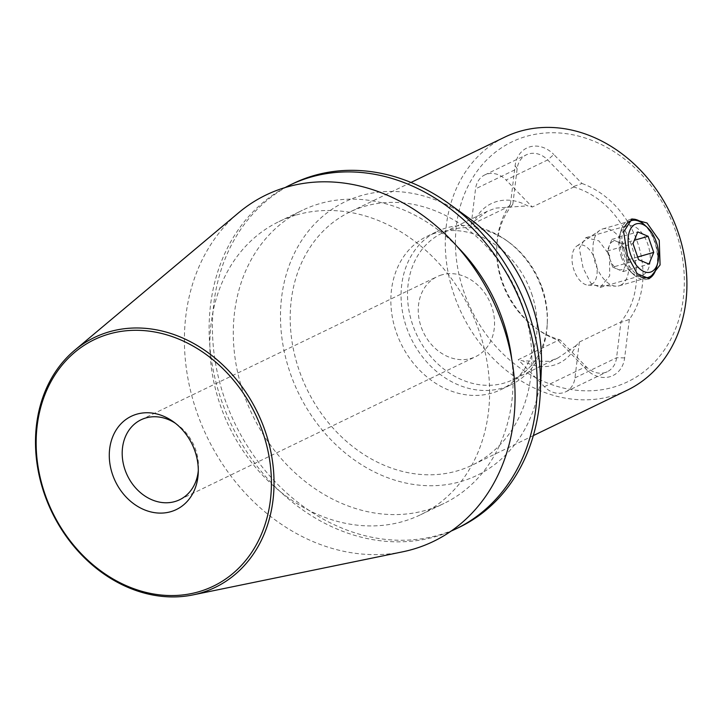<?xml version="1.0" encoding="UTF-8"?>
<svg xmlns="http://www.w3.org/2000/svg" width="723" height="723" viewBox="0 0 723 723"><rect width="100%" height="100%" fill="white"/><g stroke="black" fill="none" stroke-linecap="round" stroke-linejoin="round"><path stroke-width="0.54" stroke-dasharray="3.62 2.71" d="M612.733 267.167L617.912 269.363A14.794 8.324 73.9 0 0 622.349 269.399A14.794 8.324 73.9 0 0 625.476 265.703L627.862 259.855L622.259 243.768L611.893 239.385L609.516 245.233A14.794 8.324 73.9 0 0 609.932 259.123A14.794 8.324 73.9 0 0 617.912 269.363L623.099 271.559L625.476 265.703A14.794 8.324 73.9 0 0 625.061 251.812A14.794 8.324 73.9 0 0 617.081 241.581A14.794 8.324 73.9 0 0 612.643 241.536A14.794 8.324 73.9 0 0 609.516 245.233L607.13 251.08L612.733 267.167L638.599 259.702M644.681 225.034A29.598 16.638 -106.1 0 1 656.728 266.724M591.369 284.482A20.714 11.649 73.9 0 0 595.174 259.855A20.714 11.649 73.9 0 0 577.785 245.477A20.714 11.649 73.9 0 0 576.891 245.992A20.714 11.649 73.9 0 0 573.384 268.206A20.714 11.649 73.9 0 0 588.197 285.133A20.714 11.649 73.9 0 0 591.369 284.482M620.605 285.233A29.598 16.638 73.9 0 0 626.48 251.405A29.598 16.638 73.9 0 0 602.693 228.938A29.598 16.638 73.9 0 0 601.202 229.516A29.598 16.638 73.9 0 0 599.918 230.257A29.598 16.638 73.9 0 0 594.912 261.988A29.598 16.638 73.9 0 0 616.068 286.172A29.598 16.638 73.9 0 0 619.114 285.811A29.598 16.638 73.9 0 0 620.605 285.233M640.515 276.737A29.598 16.638 -106.1 0 1 624.301 255.147A29.598 16.638 -106.1 0 1 624.536 227.067M607.13 251.08L632.996 243.615M611.893 239.385L637.758 231.911M622.259 243.768L634.351 240.28M627.862 259.855L637.668 257.026M623.099 271.559L648.965 264.085M581.997 183.488A85.088 70.041 64.2 0 1 637.478 242.268A85.088 70.041 64.2 0 1 629.326 319.412L620.876 322.44L616.574 357.749A22.196 18.274 64.2 0 1 607.32 371.694A22.196 18.274 64.2 0 1 586.028 366.57L560.162 339.973L557.767 340.081A85.088 70.041 64.2 0 1 537.379 329.227A85.088 70.041 64.2 0 1 502.286 281.31A85.088 70.041 64.2 0 1 496.837 245.368A85.088 70.041 64.2 0 1 510.438 204.157L512.842 204.067L517.144 168.748A22.196 18.274 64.2 0 1 526.389 154.803A22.196 18.274 64.2 0 1 547.682 159.928L573.547 186.534L581.997 183.488L553.809 154.505L547.682 159.928L506.073 180.045L532.3 207.022A81.392 66.995 -115.8 0 0 527.519 205.847A50.312 41.41 -115.8 0 0 496.746 201.518A50.312 41.41 -115.8 0 0 474.333 221.202L487.32 211.306L495.725 208.116L527.519 205.847M573.547 186.534L573.655 187.022L532.3 207.022M474.333 221.202A81.392 66.995 -115.8 0 0 471.17 224.672L512.526 204.681A81.392 66.995 -115.8 0 0 496.737 247.664A81.392 66.995 -115.8 0 0 501.952 282.051A81.392 66.995 -115.8 0 0 535.517 327.881A81.392 66.995 -115.8 0 0 559.557 339.72L518.192 359.711A81.392 66.995 -115.8 0 0 522.973 360.885A50.312 41.41 64.2 0 0 553.746 365.205A50.312 41.41 64.2 0 0 576.159 345.522A81.392 66.995 -115.8 0 0 579.322 342.051L620.686 322.06A81.392 66.995 -115.8 0 0 631.26 244.699A81.392 66.995 -115.8 0 0 573.655 187.022M576.159 345.522L558.156 357.849L549.091 361.355L522.973 360.885M441.843 274.857A44.392 36.539 -115.8 0 0 437.072 276.683A44.392 36.539 -115.8 0 0 421.129 326.832A44.392 36.539 -115.8 0 0 470.953 358.436A44.392 36.539 -115.8 0 0 475.716 356.62A44.392 36.539 -115.8 0 0 491.667 306.462A44.392 36.539 -115.8 0 0 441.843 274.857M296.367 214.966A162.774 133.99 64.2 0 1 475.011 320.262A162.774 133.99 64.2 0 1 420.569 514.758A162.774 133.99 64.2 0 1 403.1 521.446A162.774 133.99 64.2 0 1 224.455 416.159A162.774 133.99 64.2 0 1 278.888 221.654A162.774 133.99 64.2 0 1 296.367 214.966M511.776 359.358A162.774 133.99 64.2 0 1 444.03 503.425A162.774 133.99 64.2 0 1 426.552 510.113A162.774 133.99 64.2 0 1 247.908 404.817A162.774 133.99 64.2 0 1 302.341 210.321A162.774 133.99 64.2 0 1 319.819 203.633A162.774 133.99 64.2 0 1 457.325 246.715M285.097 187.564A190.89 157.126 -115.8 0 0 227.591 416.249A190.89 157.126 -115.8 0 0 435.761 536.583A190.89 157.126 -115.8 0 0 451.143 531.071M459.539 527.157A190.89 157.126 64.2 0 1 439.042 535.002A190.89 157.126 64.2 0 1 229.543 411.514A190.89 157.126 64.2 0 1 293.384 183.425M541.382 367.89A151.875 125.016 64.2 0 1 460.804 481.563A151.875 125.016 64.2 0 1 290.357 373.439A151.875 125.016 64.2 0 1 361.22 195.608A151.875 125.016 64.2 0 1 469.028 218.21M541.78 288.522A85.088 70.041 64.2 0 1 547.23 324.464A85.088 70.041 64.2 0 1 511.215 384.654A85.088 70.041 64.2 0 1 406.588 327.573A85.088 70.041 64.2 0 1 437.153 231.441A85.088 70.041 64.2 0 1 506.687 240.605A85.088 70.041 64.2 0 1 541.78 288.522M542.114 287.79A81.392 66.995 64.2 0 1 547.329 322.169A81.392 66.995 64.2 0 1 512.878 379.738A81.392 66.995 64.2 0 1 412.806 325.142A81.392 66.995 64.2 0 1 442.042 233.186A81.392 66.995 64.2 0 1 508.549 241.961A81.392 66.995 64.2 0 1 542.114 287.79M531.568 293.466A85.088 70.041 64.2 0 1 501.003 389.598A85.088 70.041 64.2 0 1 396.367 332.508A85.088 70.041 64.2 0 1 426.941 236.385A85.088 70.041 64.2 0 1 531.568 293.466M512.526 204.681L512.842 204.067M609.579 255.183L609.706 275.843L600.189 287.42L590.754 283.145L583.1 267.98L579.331 248.378L585.82 237.668L598.915 240.876L609.579 255.183M627.284 390.185A140.578 115.716 64.2 0 1 454.415 295.87A140.578 115.716 64.2 0 1 504.916 137.054M522.693 306.326A140.578 115.716 -115.8 0 0 349.833 212.02A140.578 115.716 -115.8 0 0 299.331 370.845A140.578 115.716 -115.8 0 0 472.191 465.151A140.578 115.716 -115.8 0 0 522.693 306.326M631.016 219.277A31.08 17.479 73.9 0 0 630.031 219.503A31.08 17.479 73.9 0 0 620.921 230.764A31.08 17.479 73.9 0 0 622.774 257.036A31.08 17.479 73.9 0 0 633.565 274.541A31.08 17.479 73.9 0 0 647.284 279.214A31.08 17.479 73.9 0 0 648.269 278.87M656.556 267.329A31.08 17.479 73.9 0 0 654.541 241.681A31.08 17.479 73.9 0 0 644.22 224.618M621.301 256.945A25.892 14.559 73.9 0 0 630.302 271.532A25.892 14.559 73.9 0 0 641.726 275.427A25.892 14.559 73.9 0 0 647.781 244.148A25.892 14.559 73.9 0 0 627.356 225.666A25.892 14.559 73.9 0 0 619.765 235.056A25.892 14.559 73.9 0 0 621.301 256.945M675.689 231.233A133.177 109.625 -115.8 0 0 526.217 136.412A133.177 109.625 -115.8 0 0 464.076 292.345A133.177 109.625 -115.8 0 0 613.547 387.166A133.177 109.625 -115.8 0 0 675.689 231.233M510.438 204.157L515.119 165.675A28.116 23.145 64.2 0 1 553.809 154.505M629.326 319.412L624.645 357.894A28.116 23.145 64.2 0 1 585.955 369.073L557.767 340.081M471.17 224.672L475.535 188.866A22.196 18.274 64.2 0 1 484.781 174.921A22.196 18.274 64.2 0 1 506.073 180.045M579.322 342.051L574.966 377.867A22.196 18.274 64.2 0 1 565.711 391.812A22.196 18.274 64.2 0 1 544.419 386.688L518.192 359.711M560.162 339.973L559.557 339.72M402.657 551.821A192.372 158.355 64.2 0 1 207.167 437.126A192.372 158.355 64.2 0 1 238.717 212.679M175.49 423.326A44.392 36.539 64.2 0 1 177.298 424.573A44.392 36.539 64.2 0 1 198.454 468.323A44.392 36.539 64.2 0 1 198.301 470.519M515.119 165.675L517.144 168.748L475.535 188.866M574.966 377.867L616.574 357.749L624.645 357.894M544.419 386.688L586.028 366.57L585.955 369.073M602.693 228.938L631.622 220.587M619.114 285.811L648.043 277.451M588.197 285.133L616.068 286.172M576.891 245.992L599.918 230.257M141.021 419.792L437.072 276.683M420.569 514.758L444.03 503.425M547.329 322.169L547.23 324.464M501.003 389.598L511.215 384.654M496.737 247.664L496.837 245.368M558.165 357.849L512.878 379.738M410.98 182.458L349.833 212.02M630.302 271.532L633.565 274.541M600.189 287.42L641.726 275.427M647.284 279.214L649.245 278.644M630.031 219.503L632.001 218.933M585.82 237.668L627.356 225.666M619.765 235.056L620.921 230.764M484.781 174.921L526.389 154.803M565.711 391.812L607.32 371.694M533.348 435.589L472.191 465.151M487.32 211.297L442.042 233.186M535.517 327.881L537.379 329.227M426.941 236.385L437.153 231.441M508.549 241.961L506.687 240.605M278.888 221.654L302.341 210.321M179.666 499.729L475.716 356.62M177.298 424.573L173.574 421.88M198.454 468.323L198.247 472.923"/><path stroke-width="1.08" d="M651.604 271.685A25.16 14.144 73.9 0 0 657.722 263.055A25.16 14.144 73.9 0 0 647.483 227.609A25.16 14.144 73.9 0 0 635.11 224.32A25.16 14.144 73.9 0 0 630.501 254.216A25.16 14.144 73.9 0 0 651.604 271.685M624.536 227.067A29.598 16.638 -106.1 0 1 630.131 221.157A29.598 16.638 -106.1 0 1 631.622 220.587A29.598 16.638 -106.1 0 1 644.681 225.034L647.483 227.609M657.722 263.055L656.728 266.724A29.598 16.638 -106.1 0 1 649.534 276.882A29.598 16.638 -106.1 0 1 648.043 277.451A29.598 16.638 -106.1 0 1 640.515 276.737M638.599 259.702L648.965 264.085L653.728 252.39L648.124 236.304L637.758 231.911L632.996 243.615L638.599 259.702M634.351 240.28L648.124 236.304M637.668 257.026L653.728 252.39M170.773 511.685A51.794 42.63 64.2 0 1 112.643 474.812A51.794 42.63 64.2 0 1 136.81 414.171A51.794 42.63 64.2 0 1 173.574 421.88A51.794 42.63 64.2 0 1 198.247 472.923A51.794 42.63 64.2 0 1 170.773 511.685M198.301 470.519A44.392 36.539 64.2 0 1 179.666 499.729A44.392 36.539 64.2 0 1 174.894 501.554A44.392 36.539 64.2 0 1 126.173 472.833A44.392 36.539 64.2 0 1 141.021 419.792A44.392 36.539 64.2 0 1 145.784 417.966A44.392 36.539 64.2 0 1 175.49 423.326M457.325 246.715A162.774 133.99 64.2 0 1 511.776 359.358M109.263 331.803A138.78 114.234 64.2 0 1 265.016 430.61A138.78 114.234 64.2 0 1 200.262 593.104A138.78 114.234 64.2 0 1 192.942 594.912A138.78 114.234 64.2 0 1 51.911 512.173A138.78 114.234 64.2 0 1 74.677 350.257A138.78 114.234 64.2 0 1 109.263 331.803M74.677 350.257L238.717 212.679A192.372 158.355 64.2 0 1 286.66 187.103A192.372 158.355 64.2 0 1 502.566 324.067A192.372 158.355 64.2 0 1 412.797 549.317A192.372 158.355 64.2 0 1 402.657 551.821L192.942 594.912M108.911 334.062A136.882 112.671 64.2 0 1 262.53 431.523A136.882 112.671 64.2 0 1 198.662 591.785A136.882 112.671 64.2 0 1 45.043 494.333A136.882 112.671 64.2 0 1 108.911 334.062M451.143 531.071A190.89 157.126 -115.8 0 0 456.258 528.739A190.89 157.126 -115.8 0 0 520.099 300.641A190.89 157.126 -115.8 0 0 310.601 177.162A190.89 157.126 -115.8 0 0 290.104 185.007A190.89 157.126 -115.8 0 0 285.097 187.564M290.104 185.007L293.384 183.425A190.89 157.126 64.2 0 1 313.881 175.581A190.89 157.126 64.2 0 1 449.39 203.985A190.89 157.126 64.2 0 1 540.325 392.119A190.89 157.126 64.2 0 1 459.539 527.157L456.258 528.739M449.39 203.985L469.028 218.21A151.875 125.016 64.2 0 1 541.382 367.89L540.325 392.119M410.98 182.458L504.916 137.054A140.578 115.716 64.2 0 1 677.785 231.36A140.578 115.716 64.2 0 1 627.284 390.185L533.348 435.589M627.474 255.68L623.633 231.956L632.001 218.933L647.013 222.991L659.249 240.316L660.081 264.925L649.245 278.644L637.207 273.719L627.474 255.68M648.269 278.87A31.08 17.479 73.9 0 0 656.556 267.329M644.22 224.618A31.08 17.479 73.9 0 0 631.016 219.277"/></g></svg>

